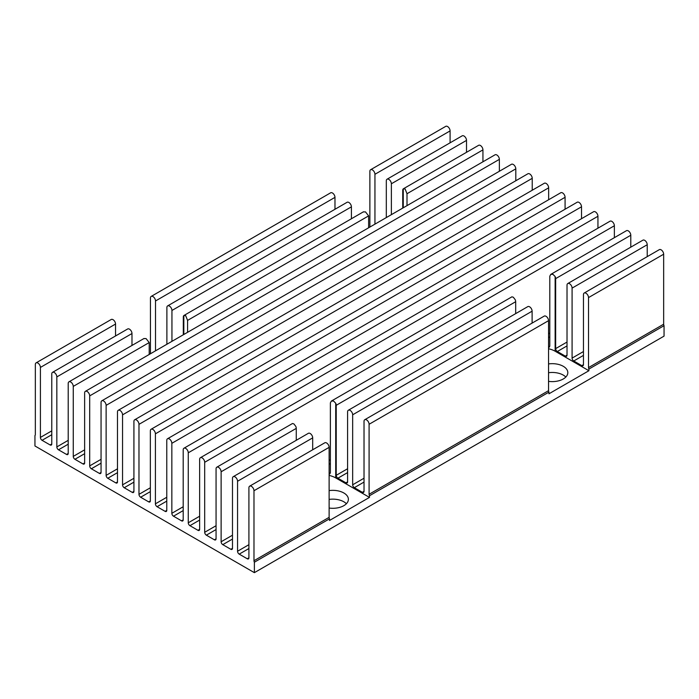 <?xml version="1.0" encoding="UTF-8"?>
<svg xmlns="http://www.w3.org/2000/svg" width="699" height="699" viewBox="0 0 699 699"><rect width="100%" height="100%" fill="white"/><g stroke="black" fill="none" stroke-linecap="round" stroke-linejoin="round"><path stroke-width="1.05" d="M346.398 503.726A15.544 8.973 0 0 0 343.838 501.777A15.544 8.973 0 0 0 329.124 499.409M329.124 490.611A15.544 8.973 180 0 1 343.838 492.978A15.544 8.973 180 0 1 348.39 499.331A15.544 8.973 180 0 1 329.124 508.042M565.823 377.041A15.544 8.973 0 0 0 563.263 375.092A15.544 8.973 0 0 0 548.549 372.724M548.549 363.934A15.544 8.973 180 0 1 563.263 366.293A15.544 8.973 180 0 1 567.815 372.646A15.544 8.973 180 0 1 548.549 381.357M37.877 363.052A3.582 2.071 -120 0 0 36.086 362.868A3.582 2.071 -120 0 0 35.343 364.511L35.343 434.507A2.359 1.363 60 0 1 34.95 435.521L34.95 445.971L254.375 572.656L254.375 562.206A2.359 1.363 60 0 1 253.982 560.729L253.982 490.733A3.582 2.071 -120 0 0 251.448 486.355A3.582 2.071 -120 0 0 249.657 486.172A3.582 2.071 -120 0 0 248.914 487.815L248.914 557.811A2.359 1.363 60 0 1 248.433 558.885A2.359 1.363 60 0 1 247.254 558.772L239.215 554.132A2.359 1.363 60 0 1 237.555 551.249L237.555 481.253A3.582 2.071 -120 0 0 235.021 476.867A3.582 2.071 -120 0 0 233.23 476.692A3.582 2.071 -120 0 0 232.487 478.326L232.487 548.322A2.359 1.363 60 0 1 231.998 549.405A2.359 1.363 60 0 1 230.827 549.283L222.789 544.643A2.359 1.363 60 0 1 221.12 541.76L221.12 471.764A3.582 2.071 -120 0 0 218.595 467.386A3.582 2.071 -120 0 0 216.804 467.203A3.582 2.071 -120 0 0 216.061 468.846L216.061 538.842A2.359 1.363 60 0 1 215.572 539.916A2.359 1.363 60 0 1 214.392 539.803L206.362 535.163A2.359 1.363 60 0 1 204.693 532.28L204.693 462.284A3.582 2.071 -120 0 0 202.16 457.897A3.582 2.071 -120 0 0 200.377 457.723A3.582 2.071 -120 0 0 199.634 459.357L199.634 529.353A2.359 1.363 60 0 1 199.145 530.436A2.359 1.363 60 0 1 197.966 530.314L189.927 525.674A2.359 1.363 60 0 1 188.267 522.791L188.267 452.795A3.582 2.071 -120 0 0 185.733 448.409A3.582 2.071 -120 0 0 183.942 448.234A3.582 2.071 -120 0 0 183.199 449.876L183.199 519.873A2.359 1.363 60 0 1 182.719 520.947A2.359 1.363 60 0 1 181.539 520.834L173.501 516.194A2.359 1.363 60 0 1 171.84 513.311L171.84 443.315A3.582 2.071 -120 0 0 169.307 438.928A3.582 2.071 -120 0 0 167.515 438.754A3.582 2.071 -120 0 0 166.773 440.387L166.773 510.384A2.359 1.363 60 0 1 166.283 511.467A2.359 1.363 60 0 1 165.113 511.345L157.074 506.705A2.359 1.363 60 0 1 155.405 503.822L155.405 433.826A3.582 2.071 -120 0 0 152.88 429.439A3.582 2.071 -120 0 0 151.089 429.265A3.582 2.071 -120 0 0 150.346 430.907L150.346 500.903A2.359 1.363 60 0 1 149.857 501.978A2.359 1.363 60 0 1 148.677 501.865L140.648 497.225A2.359 1.363 60 0 1 138.979 494.342L138.979 424.345A3.582 2.071 -120 0 0 136.445 419.959A3.582 2.071 -120 0 0 134.662 419.776A3.582 2.071 -120 0 0 133.92 421.418L133.92 491.414A2.359 1.363 60 0 1 133.43 492.489A2.359 1.363 60 0 1 132.251 492.376L124.212 487.736A2.359 1.363 60 0 1 122.552 484.853L122.552 414.857A3.582 2.071 -120 0 0 120.018 410.47A3.582 2.071 -120 0 0 118.227 410.296A3.582 2.071 -120 0 0 117.484 411.938L117.484 481.934A2.359 1.363 60 0 1 117.004 483.009A2.359 1.363 60 0 1 115.824 482.895L107.786 478.256A2.359 1.363 60 0 1 106.126 475.372L106.126 405.368A3.582 2.071 -120 0 0 103.592 400.99A3.582 2.071 -120 0 0 101.801 400.807A3.582 2.071 -120 0 0 101.058 402.449L101.058 472.445A2.359 1.363 60 0 1 100.569 473.52A2.359 1.363 60 0 1 99.398 473.406L91.359 468.767A2.359 1.363 60 0 1 89.69 465.884L89.69 395.887A3.582 2.071 -120 0 0 87.165 391.501A3.582 2.071 -120 0 0 85.374 391.326A3.582 2.071 -120 0 0 84.631 392.96L84.631 462.956A2.359 1.363 60 0 1 84.142 464.04A2.359 1.363 60 0 1 82.963 463.926L74.933 459.287A2.359 1.363 60 0 1 73.264 456.395L73.264 386.398A3.582 2.071 -120 0 0 70.73 382.021A3.582 2.071 -120 0 0 68.948 381.837A3.582 2.071 -120 0 0 68.205 383.48L68.205 453.476A2.359 1.363 60 0 1 67.716 454.551A2.359 1.363 60 0 1 66.536 454.437L58.506 449.798A2.359 1.363 60 0 1 56.837 446.914L56.837 376.918A3.582 2.071 -120 0 0 54.304 372.532A3.582 2.071 -120 0 0 52.512 372.357A3.582 2.071 -120 0 0 51.778 373.991L51.778 443.987A2.359 1.363 60 0 1 51.289 445.071A2.359 1.363 60 0 1 50.11 444.948L42.071 440.309A2.359 1.363 60 0 1 40.411 437.425L40.411 367.429A3.582 2.071 -120 0 0 37.877 363.052M115.545 335.966L115.545 324.048A3.582 2.071 -120 0 0 113.02 319.661A3.582 2.071 -120 0 0 111.228 319.487L36.086 362.868M149.202 354.472L149.202 342.562L146.03 338.543L143.863 338.622M85.374 391.326L495.049 154.802A3.582 2.071 60 0 1 496.84 154.977A3.582 2.071 60 0 1 499.366 159.363L499.366 171.281M101.801 400.807L511.476 164.282A3.582 2.071 60 0 1 513.267 164.466A3.582 2.071 60 0 1 515.801 168.852L515.801 180.761M118.227 410.296L527.902 173.771A3.582 2.071 60 0 1 529.693 173.946A3.582 2.071 60 0 1 532.227 178.332L532.227 190.25M134.662 419.776L544.329 183.26A3.582 2.071 60 0 1 546.12 183.435A3.582 2.071 60 0 1 548.654 187.821L548.654 199.731M151.089 429.265L560.764 192.741A3.582 2.071 60 0 1 562.555 192.915A3.582 2.071 60 0 1 565.08 197.301L565.08 209.219M167.515 438.754L577.191 202.229A3.582 2.071 60 0 1 578.982 202.404A3.582 2.071 60 0 1 581.516 206.79L581.516 218.7M183.942 448.234L593.617 211.71A3.582 2.071 60 0 1 595.408 211.893A3.582 2.071 60 0 1 597.942 216.271L597.942 228.189M200.377 457.723L610.044 221.199A3.582 2.071 60 0 1 611.835 221.373A3.582 2.071 60 0 1 614.369 225.76L614.369 237.669M296.262 440.3L296.262 428.382A3.582 2.071 -120 0 0 295.747 426.311L293.886 423.909L292.497 423.507L216.804 467.203M254.375 562.206L329.517 518.824A2.359 1.363 60 0 1 329.124 517.347L329.124 447.351A3.582 2.071 -120 0 0 326.59 442.974A3.582 2.071 -120 0 0 324.799 442.79L249.657 486.172M549.117 347.342L549.798 346.162L549.798 276.166L550.786 274.384L552.97 274.331L555.137 276.551A3.582 2.071 60 0 1 555.661 278.621L555.661 348.618A2.359 1.363 -120 0 0 557.321 351.51L565.36 356.149A2.359 1.363 -120 0 0 566.539 356.263A2.359 1.363 -120 0 0 567.02 355.179L567.02 285.183A3.582 2.071 60 0 1 567.763 283.549A3.582 2.071 60 0 1 569.554 283.724A3.582 2.071 60 0 1 572.088 288.11L572.088 358.106A2.359 1.363 -120 0 0 573.748 360.99L581.786 365.629A2.359 1.363 -120 0 0 582.966 365.743A2.359 1.363 -120 0 0 583.455 364.668L583.455 294.672A3.582 2.071 60 0 1 584.189 293.03A3.582 2.071 60 0 1 585.98 293.213A3.582 2.071 60 0 1 588.514 297.599L588.514 367.595A2.359 1.363 -120 0 0 588.908 369.063L664.05 325.682A2.359 1.363 -120 0 1 663.657 324.214L663.657 254.209A3.582 2.071 60 0 0 661.123 249.831A3.582 2.071 60 0 0 659.332 249.648L584.189 293.03M567.763 283.549L642.905 240.168A3.582 2.071 60 0 1 644.696 240.342A3.582 2.071 60 0 1 647.222 244.729L647.222 256.638M386.311 217.581L386.311 180.849A3.582 2.071 60 0 1 387.054 179.215A3.582 2.071 60 0 1 388.836 179.39A3.582 2.071 60 0 1 391.37 183.776L391.37 214.663M387.054 179.215L462.188 135.833A3.582 2.071 60 0 1 463.979 136.008A3.582 2.071 60 0 1 466.513 140.394L466.513 152.303M329.692 474.027L330.374 472.847L330.374 402.851L331.352 401.069L333.545 401.016L335.712 403.236A3.582 2.071 60 0 1 336.228 405.306L336.228 475.303A2.359 1.363 -120 0 0 337.897 478.195L345.935 482.826A2.359 1.363 -120 0 0 347.106 482.948A2.359 1.363 -120 0 0 347.595 481.864L347.595 411.868A3.582 2.071 60 0 1 348.338 410.234A3.582 2.071 60 0 1 350.129 410.409A3.582 2.071 60 0 1 352.663 414.795L352.663 484.791A2.359 1.363 -120 0 0 354.323 487.675L362.362 492.314A2.359 1.363 -120 0 0 363.541 492.428A2.359 1.363 -120 0 0 364.022 491.353L364.022 421.357A3.582 2.071 60 0 1 364.764 419.715A3.582 2.071 60 0 1 366.556 419.898A3.582 2.071 60 0 1 369.089 424.276L369.089 494.272A2.359 1.363 -120 0 0 369.483 495.748L548.942 392.139A2.359 1.363 60 0 1 548.549 390.671L548.549 320.666A3.582 2.071 -120 0 0 546.015 316.289A3.582 2.071 -120 0 0 544.224 316.105L364.764 419.715M532.114 323.095L532.114 311.186A3.582 2.071 -120 0 0 529.589 306.8A3.582 2.071 -120 0 0 527.797 306.625L348.338 410.234M312.689 449.78L312.689 437.871A3.582 2.071 -120 0 0 310.164 433.485A3.582 2.071 -120 0 0 308.373 433.31L233.23 476.692M166.886 344.266L166.886 307.534A3.582 2.071 60 0 1 167.62 305.9A3.582 2.071 60 0 1 169.411 306.075A3.582 2.071 60 0 1 171.945 310.461L171.945 341.339M351.405 218.761L351.405 206.852A3.582 2.071 -120 0 0 348.871 202.465A3.582 2.071 -120 0 0 347.08 202.291L167.62 305.9M131.98 345.446L131.98 333.537A3.582 2.071 -120 0 0 129.446 329.15A3.582 2.071 -120 0 0 127.655 328.976L52.512 372.357M550.786 274.384L626.479 230.679A3.582 2.071 60 0 1 628.27 230.862A3.582 2.071 60 0 1 630.795 235.24L630.795 247.158M369.876 227.07L369.876 171.369A3.582 2.071 60 0 1 370.619 169.726A3.582 2.071 60 0 1 372.41 169.909A3.582 2.071 60 0 1 374.944 174.287L374.944 224.143M370.619 169.726L445.761 126.344A3.582 2.071 60 0 1 447.552 126.528A3.582 2.071 60 0 1 450.086 130.905L450.086 142.823M402.738 208.092L402.738 190.338A3.582 2.071 60 0 1 403.253 188.861L478.623 145.313A3.582 2.071 60 0 1 480.405 145.497A3.582 2.071 60 0 1 482.939 149.874L482.939 161.792M403.253 207.795L403.253 188.861L405.114 188.966L407.001 193.719L407.001 205.637M515.687 313.615L515.687 301.697A3.582 2.071 -120 0 0 515.172 299.626L513.311 297.232L511.921 296.822L331.352 401.069M150.451 353.755L150.451 298.054A3.582 2.071 60 0 1 151.194 296.411A3.582 2.071 60 0 1 152.985 296.594A3.582 2.071 60 0 1 155.519 300.972L155.519 350.828M334.978 209.281L334.978 197.363A3.582 2.071 -120 0 0 332.444 192.985A3.582 2.071 -120 0 0 330.653 192.802L151.194 296.411M183.313 334.777L183.313 317.023A3.582 2.071 60 0 1 183.828 315.546L363.515 211.771M183.828 334.48L183.828 315.546L185.689 315.651L187.577 320.404L187.577 332.322M368.626 227.787L368.626 215.877L365.455 211.867L363.288 211.937M664.05 325.682L664.05 336.132L254.375 572.656M329.517 518.824L329.517 520.475L369.483 497.4L369.483 495.748M548.942 392.139L548.942 393.799L588.908 370.723L588.908 369.063M548.549 348.757A18.838 10.878 180 0 1 555.137 351.221L588.908 370.723M329.124 475.434A18.838 10.878 180 0 1 335.712 477.906L369.483 497.4M66.536 454.437L68.205 453.476M58.506 449.798L68.205 444.197M40.411 437.425L51.778 430.864M42.071 440.309L51.778 434.708M73.264 456.395L84.631 449.833M74.933 459.287L84.631 453.686M73.264 386.398L149.202 342.562M40.411 367.429L115.545 324.048M187.577 320.404L368.626 215.877M155.519 300.972L334.978 197.363M247.254 558.772L248.914 557.811M230.827 549.283L232.487 548.322M222.789 544.643L232.487 539.051M253.982 560.729L329.124 517.347M253.982 490.733L329.124 447.351M221.12 541.76L232.487 535.198M221.12 471.764L296.262 428.382M369.089 424.276L548.549 320.666M336.228 405.306L515.687 301.697M329.124 473.564L330.374 472.847M407.001 193.719L482.939 149.874M374.944 174.287L450.086 130.905M362.362 492.314L364.022 491.353M337.897 478.195L347.595 472.594M345.935 482.826L347.595 481.864M369.089 494.272L548.549 390.671M588.514 297.599L663.657 254.209M336.228 475.303L347.595 468.741M555.661 278.621L630.795 235.24M548.549 346.879L549.798 346.162M56.837 446.914L68.205 440.353M171.945 310.461L351.405 206.852M56.837 376.918L131.98 333.537M50.11 444.948L51.778 443.987M581.786 365.629L583.455 364.668M354.323 487.675L364.022 482.074M239.215 554.132L248.914 548.532M237.555 551.249L248.914 544.687M352.663 484.791L364.022 478.23M352.663 414.795L532.114 311.186M237.555 481.253L312.689 437.871M557.321 351.51L567.02 345.909M565.36 356.149L567.02 355.179M391.37 183.776L466.513 140.394M573.748 360.99L583.455 355.389M572.088 358.106L583.455 351.545M572.088 288.11L647.222 244.729M588.514 367.595L663.657 324.214M555.661 348.618L567.02 342.056M214.392 539.803L216.061 538.842M206.362 535.163L216.061 529.562M329.124 464.285L330.374 463.568M548.549 337.6L549.798 336.883M204.693 532.28L216.061 525.718M329.124 460.44L330.374 459.724M548.549 333.755L549.798 333.039M204.693 462.284L614.369 225.76M197.966 530.314L199.634 529.353M189.927 525.674L199.634 520.073M188.267 522.791L199.634 516.229M188.267 452.795L597.942 216.271M181.539 520.834L183.199 519.873M173.501 516.194L183.199 510.593M171.84 513.311L183.199 506.749M171.84 443.315L581.516 206.79M165.113 511.345L166.773 510.384M157.074 506.705L166.773 501.104M155.405 503.822L166.773 497.26M155.405 433.826L565.08 197.301M148.677 501.865L150.346 500.903M140.648 497.225L150.346 491.624M138.979 494.342L150.346 487.78M138.979 424.345L548.654 187.821M132.251 492.376L133.92 491.414M124.212 487.736L133.92 482.135M122.552 484.853L133.92 478.291M122.552 414.857L532.227 178.332M115.824 482.895L117.484 481.934M107.786 478.256L117.484 472.655M106.126 475.372L117.484 468.811M106.126 405.368L515.801 168.852M99.398 473.406L101.058 472.445M91.359 468.767L101.058 463.166M89.69 465.884L101.058 459.322M89.69 395.887L499.366 159.363M82.963 463.926L84.631 462.956M555.137 276.551L555.137 351.221M335.712 403.236L335.712 477.906M68.948 381.837L144.09 338.456"/></g></svg>
